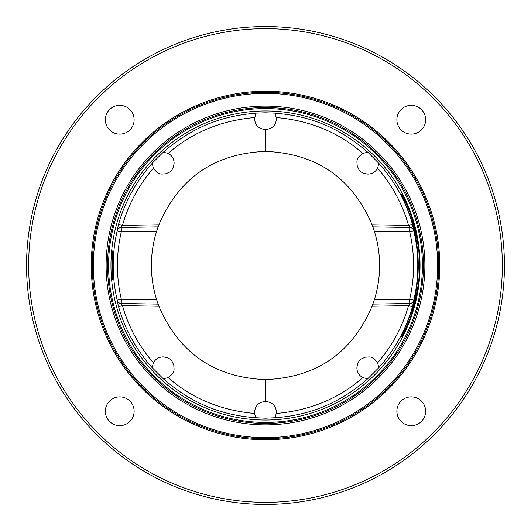 <?xml version="1.0" encoding="UTF-8"?>
<svg xmlns="http://www.w3.org/2000/svg" width="531" height="531" viewBox="0 0 531 531"><rect width="100%" height="100%" fill="white"/><g stroke="black" fill="none" stroke-linecap="round" stroke-linejoin="round"><path stroke-width="0.8" d="M265.5 26.55A238.95 238.95 0 0 0 26.55 265.5A238.95 238.95 0 0 0 265.5 504.45A238.95 238.95 0 0 0 504.45 265.5A238.95 238.95 0 0 0 265.5 26.55M265.5 28.654A236.846 236.846 0 0 0 28.654 265.5A236.846 236.846 0 0 0 265.5 502.346A236.846 236.846 0 0 0 502.346 265.5A236.846 236.846 0 0 0 265.5 28.654M112.791 279.97C111.882 280.859 111.875 250.194 112.791 251.03C112.214 250.141 112.207 280.819 112.791 279.97A1.055 1.055 -90.2 0 0 112.745 279.757L112.758 279.81C111.623 278.549 112.2 247.565 112.758 251.19L112.751 251.216A1.055 1.055 90.1 0 0 112.791 251.03M412.414 306.732L408.512 305.597L410.012 303.466A4.208 4.208 89.1 0 0 414.034 300.214L412.414 306.732C406.062 329.32 394.858 349.637 378.809 367.691L367.684 378.809C341.592 401.443 312.786 415.023 275.098 417.751L265.5 418.196L255.902 417.751C218.354 415.05 189.394 401.463 163.316 378.809L152.191 367.691C136.135 349.63 124.938 329.313 118.586 306.732L116.966 300.214L121.327 299.258L121.254 303.473A4.208 4.208 91 0 1 117.225 300.221A152.284 152.284 0 0 1 117.225 230.779A4.208 4.208 89 0 1 121.254 227.527L121.327 231.742L116.966 230.786A4.208 4.208 89 0 1 120.988 227.534L158.125 226.883L158.908 224.766C179.033 177.905 214.564 153.452 265.5 151.395L265.5 129.518C258.743 128.96 255.092 125.309 254.535 118.552L255.969 113.13L265.5 112.804L275.031 113.13L276.465 118.552C275.908 125.309 272.257 128.96 265.5 129.518M265.5 110.959A154.541 154.541 0 0 0 110.959 265.5A154.541 154.541 0 0 0 265.5 420.041A154.541 154.541 0 0 0 420.041 265.5A154.541 154.541 0 0 0 265.5 110.959M255.902 113.249C218.241 115.977 189.408 129.557 163.316 152.191L168.161 153.399C172.004 155.517 173.989 158.769 174.122 163.156C172.734 172.582 168.964 172.117 165.718 173.816C162.055 173.776 158.908 175.9 153.386 168.141L152.191 163.183L163.316 152.191M152.191 163.309C136.142 181.37 124.938 201.687 118.586 224.268L116.966 230.786M152.191 367.691L153.386 362.859C155.503 359.002 158.756 357.011 163.156 356.878C172.562 358.266 172.11 362.029 173.816 365.268C173.783 368.932 175.9 372.078 168.161 377.601L163.316 378.809M255.902 417.751L254.581 413.45C220.81 410.436 192.003 398.489 168.161 377.601M153.386 362.859C138.704 345.734 128.402 326.645 122.488 305.597L118.586 306.732M158.908 306.234L122.488 305.597L120.988 303.466L158.125 304.117L158.908 306.234C179.033 353.095 214.564 377.548 265.5 379.605L265.5 401.482C272.257 402.04 275.908 405.691 276.465 412.448L275.098 417.751M254.581 413.45L254.535 412.448C255.092 405.691 258.743 402.04 265.5 401.482M156.698 231.124A114.105 114.105 0 0 0 156.698 299.876L121.327 299.258A148.076 148.076 0 0 1 121.327 231.742L156.698 231.124L158.125 226.883M158.125 304.117L156.698 299.876M265.5 151.395C316.436 153.452 351.967 177.905 372.092 224.766L372.875 226.883L410.012 227.534L408.512 225.403C402.591 204.349 392.296 185.259 377.614 168.141C375.497 171.998 372.244 173.989 367.844 174.122C358.438 172.734 358.89 168.971 357.184 165.732C357.217 162.068 355.1 158.922 362.839 153.399L367.817 152.191L378.809 163.309C394.858 181.363 406.062 201.68 412.414 224.268L413.775 230.779A152.284 152.284 0 0 1 413.775 300.221A4.208 4.208 -91 0 1 409.746 303.473L409.673 299.258L374.302 299.876A114.105 114.105 0 0 0 374.302 231.124L409.673 231.742L409.746 227.527A4.208 4.208 -89 0 1 413.775 230.779L409.673 231.742A148.076 148.076 0 0 1 409.673 299.265L414.034 300.214M120.882 303.46L120.988 303.466A4.208 4.208 91 0 1 116.966 300.214M118.586 224.268L122.488 225.403L120.988 227.534M153.386 168.141C138.704 185.266 128.402 204.349 122.488 225.403L158.908 224.766M254.581 117.55C220.763 120.583 191.956 132.531 168.161 153.399M367.684 152.191C341.592 129.557 312.786 115.984 275.098 113.249M409.056 317.75A152.769 152.769 0 0 0 409.056 213.25C407.589 208.491 401.463 195.435 401.064 194.724L402.1 194.724C403.135 196.085 409.029 208.789 410.377 213.243A154.01 154.01 0 0 1 410.377 317.757C408.989 322.337 403.022 335.121 402.1 336.276L401.064 336.276C401.582 335.326 407.629 322.397 409.056 317.75L410.098 318.129C422.829 276.551 422.842 254.488 410.098 212.871C408.624 208.338 402.465 195.972 402.053 195.289M402.053 335.711C402.578 334.802 408.664 322.556 410.098 318.129L410.237 318.129M409.056 213.25L410.237 212.871M374.302 299.876L372.092 306.234C351.967 353.095 316.436 377.548 265.5 379.605M372.875 226.883L374.302 231.124M409.746 303.473L372.875 304.117M367.684 378.809L362.839 377.601C358.996 375.483 357.011 372.231 356.878 367.844C358.266 358.418 362.036 358.883 365.282 357.184C368.945 357.224 372.092 355.1 377.614 362.859L378.809 367.691M362.839 377.601C339.057 398.469 310.25 410.417 276.419 413.45M372.092 306.234L408.512 305.597C402.591 326.658 392.29 345.741 377.614 362.859M362.839 153.399C339.057 132.538 310.25 120.583 276.419 117.55M378.809 163.309L377.614 168.141M412.414 224.268L408.512 225.403L372.092 224.766M414.034 230.786A4.208 4.208 91 0 0 410.012 227.534M265.5 107.534A157.966 157.966 0 0 0 107.534 265.5A157.966 157.966 0 0 0 265.5 423.466A157.966 157.966 0 0 0 423.466 265.5A157.966 157.966 0 0 0 265.5 107.534M265.5 424.873A159.373 159.373 0 0 0 424.873 265.5A159.373 159.373 0 0 0 265.5 106.127A159.373 159.373 0 0 0 106.127 265.5A159.373 159.373 0 0 0 265.5 424.873M265.5 93.356A172.144 172.144 0 0 0 93.356 265.5A172.144 172.144 0 0 0 265.5 437.644A172.144 172.144 0 0 0 437.644 265.5A172.144 172.144 0 0 0 265.5 93.356M265.5 92.308A173.192 173.192 0 0 0 92.308 265.5A173.192 173.192 0 0 0 265.5 438.692A173.192 173.192 0 0 0 438.692 265.5A173.192 173.192 0 0 0 265.5 92.308M109.565 109.565A14.383 14.383 0 0 1 129.909 109.565A14.383 14.383 0 0 1 129.909 129.909A14.383 14.383 0 0 1 109.565 129.909A14.383 14.383 0 0 1 109.565 109.565M109.565 421.435A14.383 14.383 0 0 1 109.565 401.091A14.383 14.383 0 0 1 129.909 401.091A14.383 14.383 0 0 1 129.909 421.435A14.383 14.383 0 0 1 109.565 421.435M421.435 421.435A14.383 14.383 0 0 1 401.091 421.435A14.383 14.383 0 0 1 401.091 401.091A14.383 14.383 0 0 1 421.435 401.091A14.383 14.383 0 0 1 421.435 421.435M421.435 109.565A14.383 14.383 0 0 1 421.435 129.909A14.383 14.383 0 0 1 401.091 129.909A14.383 14.383 0 0 1 401.091 109.565A14.383 14.383 0 0 1 421.435 109.565M401.064 336.276A1.055 1.055 -90 0 1 402.013 335.711L403.036 335.711M401.064 194.724A1.055 1.055 90 0 0 401.994 195.289L403.036 195.289M265.5 108.583A156.917 156.917 0 0 1 422.417 265.5A156.917 156.917 0 0 1 265.5 422.417A156.917 156.917 0 0 1 108.583 265.5A156.917 156.917 0 0 1 265.5 108.583M265.5 91.252A174.248 174.248 0 0 0 91.252 265.5A174.248 174.248 0 0 0 265.5 439.748A174.248 174.248 0 0 0 439.748 265.5A174.248 174.248 0 0 0 265.5 91.252M402.213 194.89L402.193 194.864C403.427 196.536 406.155 202.663 410.377 213.243C422.537 248.083 422.537 282.917 410.377 317.757C408.691 322.516 406.447 327.746 403.633 333.441L402.213 336.11"/></g></svg>
